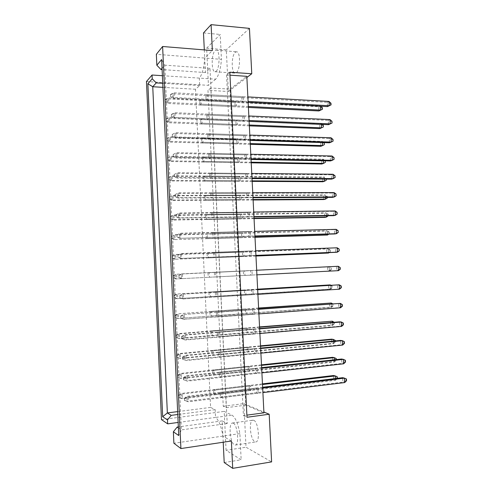 <?xml version="1.0" encoding="UTF-8"?>
<svg xmlns="http://www.w3.org/2000/svg" width="493" height="493" viewBox="0 0 493 493"><rect width="100%" height="100%" fill="white"/><g stroke="black" fill="none" stroke-linecap="round" stroke-linejoin="round"><path stroke-width="0.37" stroke-dasharray="2.46 1.85" d="M253.778 420.319C258.357 421.817 260.322 441.833 255.873 441.925L254.856 441.722C250.253 439.725 248.509 420.27 252.891 420.172L253.778 420.319M233.288 423.167C237.589 424.732 239.481 445.013 235.303 445.056L234.348 444.834C230.028 442.763 228.339 423.062 232.456 423.012L233.288 423.167M235.315 52.295L236.578 51.783C240.658 51.512 240.424 70.037 236.338 72.718L235.192 73.143C231.168 73.383 231.26 55.401 235.315 52.295M216.088 71.3C219.915 68.564 220.081 49.811 216.267 50.107L215.077 50.631C211.287 53.799 211.244 71.996 215.016 71.738L216.088 71.3M249.094 385.446L250.512 385.939L250.74 390.499L249.316 389.988L249.094 385.446L213.592 389.618L214.856 390.142L215.077 394.807L213.814 394.258L213.592 389.618M258.184 393.198L256.687 392.656L256.452 387.997L257.95 388.515L258.184 393.198L221.727 397.678L220.389 397.105L220.161 392.342L221.493 392.89L221.727 397.678M248.133 366.256L249.544 366.65L249.772 371.204L248.361 370.785L248.133 366.256L212.656 370.021L213.913 370.44L214.135 375.093L212.877 374.643L212.656 370.021M257.186 373.392L255.694 372.948L255.46 368.302L256.945 368.721L257.186 373.392L220.747 377.428L219.422 376.96L219.188 372.209L220.519 372.653L220.747 377.428M247.178 347.115L248.583 347.417L248.811 351.953L247.4 351.632L247.178 347.115L211.719 350.468L212.976 350.788L213.198 355.422L211.941 355.077L211.719 350.468M256.181 353.629L254.702 353.296L254.468 348.656L255.947 348.97L256.181 353.629L219.773 357.228L218.454 356.864L218.226 352.131L219.545 352.464L219.773 357.228M246.223 328.024L247.622 328.221L247.85 332.75L246.445 332.529L246.223 328.024L210.788 330.957L212.039 331.179L212.255 335.807L211.01 335.56L210.788 330.957M255.189 333.921L253.71 333.687L253.482 329.059L254.955 329.269L255.189 333.921L218.806 337.083L217.487 336.824L217.259 332.097L218.572 332.331L218.806 337.083M245.267 308.975L246.66 309.074L246.888 313.597L245.496 313.468L245.267 308.975L209.864 311.502L211.103 311.619L211.324 316.235L210.08 316.093L209.864 311.502M254.197 314.257L252.724 314.127L252.496 309.512L253.963 309.622L254.197 314.257L217.832 316.987L216.526 316.833L216.298 312.118L217.604 312.248L217.832 316.987M244.318 289.97L245.705 289.976L245.933 294.487L244.54 294.457L244.318 289.97L208.933 292.09L210.166 292.109L210.388 296.718L209.155 296.675L208.933 292.09M253.205 294.648L251.744 294.611L251.51 290.013L252.971 290.02L253.205 294.648L215.564 296.897L215.336 292.189L216.637 292.213L216.865 296.94M243.369 271.014L244.75 270.922L244.978 275.421L243.597 275.488L243.369 271.014L208.009 272.728L209.235 272.647L209.457 277.245L208.231 277.3L208.009 272.728M252.213 275.082L250.758 275.149L250.53 270.558L251.978 270.466L252.213 275.082L214.609 277.004L214.381 272.315L215.675 272.228L215.903 276.943M242.427 252.102L243.801 251.917L244.023 256.403L242.648 256.563L242.427 252.102L207.085 253.414L208.311 253.236L208.527 257.814L207.306 257.975L207.085 253.414M251.227 255.565L249.778 255.731L249.55 251.153L250.999 250.962L251.227 255.565L213.654 257.161L213.426 252.484L214.714 252.293L214.942 257.001M241.484 233.232L242.852 232.955L243.074 237.429L241.706 237.681L241.484 233.232L207.38 233.867L207.602 238.439L206.382 238.692L206.166 234.144M250.247 236.098L248.805 236.363L248.571 231.796L250.013 231.507L250.247 236.098L212.699 237.373L212.471 232.702L213.752 232.413L213.98 237.102M240.541 214.412L241.903 214.036L242.125 218.504L240.763 218.849L240.541 214.412L205.248 214.923L206.462 214.547L206.678 219.108L205.464 219.465L205.248 214.923M249.261 216.68L247.831 217.043L247.597 212.489L249.033 212.095L249.261 216.68L213.025 217.259L211.75 217.629L211.522 212.976L212.797 212.582L213.025 217.259M239.604 195.635L240.96 195.166L241.182 199.622L239.826 200.066L239.604 195.635L204.336 195.752L205.538 195.277L205.754 199.825L204.552 200.275L204.336 195.752M248.287 197.305L246.857 197.773L246.629 193.225L248.053 192.738L248.287 197.305L212.07 197.465L210.801 197.939L210.579 193.293L211.842 192.794L212.07 197.465M238.667 176.901L240.017 176.34L240.239 180.783L238.889 181.319L238.667 176.901L203.424 176.623L204.62 176.056L204.835 180.592L203.64 181.141L203.424 176.623M247.307 177.979L245.884 178.546L245.656 174.011L247.079 173.425L247.307 177.979L211.115 177.72L209.852 178.3L209.63 173.665L210.893 173.061L211.115 177.72M237.731 158.21L239.074 157.563L239.296 161.994L237.953 162.622L237.731 158.21L202.512 157.544L203.701 156.879L203.917 161.402L202.728 162.049L202.512 157.544M246.334 158.703L244.916 159.362L244.688 154.839L246.106 154.155L246.334 158.703L210.166 158.025L208.909 158.703L208.687 154.081L209.944 153.378L210.166 158.025M236.8 139.568L238.137 138.829L238.359 143.247L237.022 143.968L236.8 139.568L201.6 138.508L202.783 137.744L203.005 142.261L201.816 143.001L201.6 138.508M245.36 139.476L243.955 140.234L243.727 135.717L245.132 134.94L245.36 139.476L209.217 138.379L207.972 139.162L207.75 134.552L208.995 133.745L209.217 138.379M235.87 120.97L237.201 120.132L237.423 124.544L236.092 125.358L235.87 120.97L200.694 119.522L201.871 118.665L202.087 123.164L200.91 124.002L200.694 119.522M244.392 120.292L242.994 121.149L242.766 116.644L244.164 115.769L244.392 120.292L208.274 118.782L207.029 119.663L206.807 115.066L208.052 114.16L208.274 118.782M234.945 102.415L236.264 101.49L236.486 105.89L235.161 106.79L234.945 102.415L199.788 100.578L200.965 99.623L201.181 104.115L200.004 105.052L199.788 100.578M243.425 101.157L242.032 102.106L241.804 97.614L243.197 96.64L243.425 101.157L207.331 99.235L206.092 100.215L205.871 95.63L207.109 94.625L207.331 99.235M146.458 81.536L208.428 85.344L206.629 48.191L226.305 49.83L228.37 91.507L207.978 90.318L223.243 406.257L226.305 407.68L210.807 87.976L230.046 89.128L245.754 405.166L263.928 412.838M230.046 89.128L246.82 76.323M223.243 406.257L243.856 403.619L246.013 447.213L271.618 461.898M224.198 462.545L241.163 459.803L226.071 450.294L246.013 447.213M226.071 450.294L224.192 411.39L232.104 415.211C235.512 417.657 238.101 423.795 239.875 433.63L241.163 459.803M161.464 419.623L224.192 411.39M162.382 75.694L199.326 78.104C202.198 74.64 203.991 67.96 204.7 58.057L212.354 50.576M223.218 442.233L222.189 420.911L227.205 423.536L209.981 68.373L205.402 72.557L204.7 58.057L221.437 59.345C220.661 69.149 218.744 75.756 215.7 79.176L199.326 78.104L199.677 85.554L195.481 89.245L210.597 407.409L215.17 409.658L215.54 417.429L232.104 415.211M231.371 441.013L222.922 436.095C221.221 426.155 218.763 419.931 215.54 417.429L178.133 422.446M228.37 91.507L246.876 77.463M249.44 28.378L226.305 49.83M239.875 433.63L173.887 443.244M204.312 49.916L204.7 58.057L156.349 54.316M206.629 48.191L220.211 34.467L221.437 59.345M203.492 32.932L220.211 34.467M243.856 403.619L263.884 412.019M205.402 72.557L162.105 69.581M209.981 68.373L164.779 65.144L162.049 68.262M227.205 423.536L181.412 429.89L164.779 65.144L161.649 59.524M222.189 420.911L178.337 426.907M178.38 427.869L181.412 429.89L178.731 435.547M215.17 409.658L177.776 414.502M210.597 407.409L177.64 411.618M195.481 89.245L162.912 87.335M199.677 85.554L162.727 83.305M229.818 72.218L226.534 74.936L229.966 75.17M210.807 87.976L207.978 90.318M226.305 407.68L245.754 405.166M226.534 74.936L243.413 415.611L246.882 415.143M243.413 415.611L246.987 417.269M207.109 94.625L243.197 96.64M206.092 100.215L242.032 102.106M205.871 95.63L241.804 97.614M200.004 105.052L235.161 106.79M200.965 99.623L236.264 101.49M201.181 104.115L236.486 105.89M208.052 114.16L244.164 115.769M207.029 119.663L242.994 121.149M206.807 115.066L242.766 116.644M200.91 124.002L236.092 125.358M201.871 118.665L237.201 120.132M202.087 123.164L237.423 124.544M208.995 133.745L245.132 134.94M207.972 139.162L243.955 140.234M207.75 134.552L243.727 135.717M201.816 143.001L237.022 143.968M202.783 137.744L238.137 138.829M203.005 142.261L238.359 143.247M209.944 153.378L246.106 154.155M208.909 158.703L244.916 159.362M208.687 154.081L244.688 154.839M202.728 162.049L237.953 162.622M203.701 156.879L239.074 157.563M203.917 161.402L239.296 161.994M210.893 173.061L247.079 173.425M209.852 178.3L245.884 178.546M209.63 173.665L245.656 174.011M203.64 181.141L238.889 181.319M204.62 176.056L240.017 176.34M204.835 180.592L240.239 180.783M211.842 192.794L248.053 192.738M210.801 197.939L246.857 197.773M210.579 193.293L246.629 193.225M204.552 200.275L239.826 200.066M205.538 195.277L240.96 195.166M205.754 199.825L241.182 199.622M212.797 212.582L249.033 212.095M211.75 217.629L247.831 217.043M211.522 212.976L247.597 212.489M205.464 219.465L240.763 218.849M206.462 214.547L241.903 214.036M206.678 219.108L242.125 218.504M213.752 232.413L250.013 231.507M212.699 237.373L248.805 236.363M212.471 232.702L248.571 231.796M206.382 238.692L241.706 237.681M207.38 233.867L242.852 232.955M207.602 238.439L243.074 237.429M214.714 252.293L250.999 250.962M213.654 257.161L249.778 255.731M213.426 252.484L249.55 251.153M207.306 257.975L242.648 256.563M208.311 253.236L243.801 251.917M208.527 257.814L244.023 256.403M215.675 272.228L251.978 270.466M214.609 277.004L250.758 275.149M214.381 272.315L250.53 270.558M208.231 277.3L243.597 275.488M209.235 272.647L244.75 270.922M209.457 277.245L244.978 275.421M216.637 292.213L252.971 290.02M215.564 296.897L251.744 294.611M215.336 292.189L251.51 290.013M209.155 296.675L244.54 294.457M210.166 292.109L245.705 289.976M210.388 296.718L245.933 294.487M217.604 312.248L253.963 309.622M216.526 316.833L252.724 314.127M216.298 312.118L252.496 309.512M210.08 316.093L245.496 313.468M211.103 311.619L246.66 309.074M211.324 316.235L246.888 313.597M218.572 332.331L254.955 329.269M217.487 336.824L253.71 333.687M217.259 332.097L253.482 329.059M211.01 335.56L246.445 332.529M212.039 331.179L247.622 328.221M212.255 335.807L247.85 332.75M219.545 352.464L255.947 348.97M218.454 356.864L254.702 353.296M218.226 352.131L254.468 348.656M211.941 355.077L247.4 351.632M212.976 350.788L248.583 347.417M213.198 355.422L248.811 351.953M220.519 372.653L256.945 368.721M219.422 376.96L255.694 372.948M219.188 372.209L255.46 368.302M212.877 374.643L248.361 370.785M213.913 370.44L249.544 366.65M214.135 375.093L249.772 371.204M221.493 392.89L257.95 388.515M220.389 397.105L256.687 392.656M220.161 392.342L256.452 387.997M213.814 394.258L249.316 389.988M214.856 390.142L250.512 385.939M215.077 394.807L250.74 390.499M215.7 79.176L208.428 85.344M165.137 101.589L165.34 99.487L165.137 101.589L167.823 103.456L167.614 98.902L318.681 106.784L318.916 110.943M165.056 99.759L167.614 98.902L168.643 97.916L320.333 105.927L318.681 106.784L321.83 107.856L322.299 107.616M321.923 109.52L321.83 107.856M248.404 107.449L167.823 103.456L168.852 102.495L248.355 106.482M320.351 106.229L320.703 106.248M165.34 99.487L168.643 97.916L168.852 102.495L165.426 101.318M170.43 96.554L170.64 94.385L170.43 96.554L173.166 98.483L172.951 93.812L327.241 102.341L327.481 106.599M170.344 94.674L172.951 93.812L174.035 92.776L247.868 96.905M328.979 101.441L327.241 102.341L330.47 103.438L330.957 103.185M330.569 105.138L330.47 103.438M248.145 102.427L173.166 98.483L174.251 97.472L248.096 101.404M170.64 94.385L174.035 92.776L174.251 97.472L170.726 96.264M166.024 120.964L166.221 118.887L166.024 120.964L168.705 122.763L168.495 118.197L319.661 124.415L319.889 128.587L322.903 127.163L322.81 125.493L323.279 125.277M165.938 119.127L168.495 118.197L169.53 117.316L321.319 123.644L319.661 124.415L322.81 125.493M323.371 126.947L322.903 127.163M249.341 125.869L168.705 122.763L169.74 121.9L249.292 125.012M321.356 124.378L321.319 123.644L322.243 124.415M166.221 118.887L169.53 117.316L169.74 121.9L166.307 120.717M171.342 116.44L171.558 114.302L171.342 116.44L174.078 118.308L173.863 113.618L328.252 120.397L328.492 124.674L331.579 123.207L331.487 121.5L331.974 121.272M171.256 114.561L173.863 113.618L174.953 112.687L248.836 115.972M329.996 119.583L328.252 120.397L331.487 121.5M332.072 122.985L331.579 123.207M249.113 121.401L174.078 118.308L175.169 117.402L249.064 120.489M171.558 114.302L174.953 112.687L175.169 117.402L171.644 116.188M166.905 140.382L167.109 138.33L166.905 140.382L169.592 142.12L169.382 137.541L320.635 142.089L320.869 146.273L323.883 144.843L323.79 143.173L324.258 142.976M166.819 138.545L170.418 136.758L322.305 141.399L320.635 142.089L323.79 143.173M324.357 144.652L323.883 144.843M250.278 144.332L169.592 142.12L170.633 141.355L250.241 143.58M322.367 142.569L322.305 141.399L323.809 142.613M167.109 138.33L170.418 136.758L170.633 141.355L167.195 140.166M168.68 179.372L168.889 177.363L168.68 179.372L171.367 180.974L171.157 176.371L322.601 177.554L322.829 181.751L325.855 180.327L325.762 178.645L326.237 178.497L326.267 179.095M168.594 177.523L172.205 175.791L324.277 177.03L322.601 177.554L325.762 178.645M326.329 180.179L325.855 180.327M252.163 181.387L171.367 180.974L172.421 180.413L252.133 180.851M324.394 179.082L324.277 177.03L326.237 178.497M168.889 177.363L172.205 175.791L172.421 180.413L168.97 179.212M170.461 218.553L170.67 216.593L170.461 218.553L173.148 220.02L172.938 215.398L324.573 213.179L324.807 217.401L327.833 215.971L327.74 214.282L328.215 214.184L328.301 215.737M170.381 216.698L173.998 215.016L326.261 212.822L324.573 213.179L327.74 214.282M328.313 215.872L327.833 215.971M254.055 218.621L173.148 220.02L174.214 219.662L254.037 218.3M326.428 215.761L326.261 212.822L328.215 214.184M170.67 216.593L173.998 215.016L174.214 219.662L170.757 218.448M172.254 257.931L172.47 256.021L172.254 257.931L174.941 259.263L174.732 254.622L326.551 248.965L326.785 253.205L329.823 251.775L329.731 250.08L330.211 250.025L330.304 251.726L329.823 251.775M172.174 256.064L175.804 254.443L328.258 248.78L326.551 248.965L329.731 250.08M255.953 256.033L174.941 259.263L255.947 255.929M328.467 252.619L328.258 248.78L330.211 250.025M172.47 256.021L175.804 254.443L176.019 259.115L172.556 257.888M329.102 252.595L330.304 251.726M172.254 136.382L172.47 134.269L172.254 136.382L174.99 138.176L174.775 133.48L329.262 138.502L329.503 142.785L332.596 141.318L332.498 139.605L332.991 139.402M172.168 134.497L175.872 132.654L249.809 135.094M331.013 137.775L329.262 138.502L332.498 139.605M333.089 141.121L332.596 141.318M250.08 140.413L174.99 138.176L176.093 137.374L250.037 139.618M172.47 134.269L175.872 132.654L176.093 137.374L172.562 136.154M174.091 176.414L174.312 174.349L174.091 176.414L176.833 178.072L176.611 173.351L331.296 174.83L331.536 179.132L334.636 177.665L334.537 175.946L335.037 175.791M174.004 174.522L177.72 172.735L251.757 173.468M333.058 174.275L331.296 174.83L334.537 175.946M335.129 177.517L334.636 177.665M252.015 178.583L176.833 178.072L177.942 177.48L251.991 178.016M174.312 174.349L177.72 172.735L177.942 177.48L174.399 176.248M175.939 216.655L176.161 214.64L175.939 216.655L178.676 218.171L178.46 213.426L333.336 211.324L333.576 215.651L336.682 214.184L336.59 212.452L337.089 212.347M175.853 214.751L179.581 213.019L253.716 212.033M335.111 210.949L333.336 211.324L336.59 212.452M337.181 214.079L336.682 214.184M253.969 216.945L178.676 218.171L179.803 217.795L253.95 216.6M176.161 214.64L179.581 213.019L179.803 217.795L176.248 216.55M177.794 257.099L178.022 255.134L177.794 257.099L180.53 258.474L180.315 253.704L335.388 247.991L335.628 252.336L338.74 250.869L338.642 249.131L339.147 249.076M177.708 255.183L181.449 253.519L255.688 250.789M337.175 247.794L335.388 247.991L338.642 249.131M339.246 250.82L338.74 250.869M255.929 255.491L180.53 258.474L255.922 255.38M178.022 255.134L181.449 253.519L181.671 258.314L178.109 257.056M167.793 159.855L167.996 157.822L167.793 159.855L170.473 161.519L170.264 156.934L321.615 159.8L321.849 163.99L324.869 162.561L324.776 160.891L325.257 160.841M167.706 158.013L171.311 156.25L323.291 159.19L321.615 159.8L324.776 160.891M325.343 162.394L324.869 162.561M251.22 162.838L170.473 161.519L171.521 160.86L251.184 162.191M323.377 160.804L323.291 159.19L325.244 160.718M167.996 157.822L171.311 156.25L171.521 160.86L168.082 159.664M169.574 198.938L169.777 196.953L169.574 198.938L172.254 200.472L172.045 195.863L323.587 195.345L323.815 199.554L326.847 198.124L326.748 196.442L327.223 196.319L327.284 197.391M169.487 197.089L173.105 195.382L325.269 194.908L323.587 195.345L326.748 196.442M327.321 198.007L326.847 198.124M253.106 199.985L172.254 200.472L173.314 200.016L253.082 199.554M325.405 197.403L325.269 194.908L327.223 196.319M169.777 196.953L173.105 195.382L173.314 200.016L169.863 198.808M171.361 238.218L171.57 236.283L171.361 238.218L174.041 239.616L173.832 234.982L325.559 231.051L325.793 235.284L328.831 233.848L328.732 232.16L329.213 232.086L329.306 233.781L328.831 233.848M171.274 236.357L174.904 234.705L327.26 230.779L325.559 231.051L328.732 232.16M255.004 237.306L174.041 239.616L254.992 237.09M327.444 234.169L327.26 230.779L329.213 232.086M171.57 236.283L174.904 234.705L175.114 239.364L171.656 238.144M328.794 234.132L329.306 233.781M173.154 277.695L173.37 275.809L173.154 277.695L175.841 278.958L175.631 274.305L327.543 266.923L327.777 271.168L175.841 278.958L329.49 271.088L329.256 266.818L327.543 266.923L331.21 268.013L331.302 269.714L330.821 269.739L330.729 268.038M173.074 275.827L175.631 274.305L176.71 274.231L329.256 266.818L331.21 268.013M330.821 269.739L327.777 271.168L329.49 271.088L331.302 269.714M173.37 275.809L176.71 274.231L176.925 278.909L173.456 277.676M173.172 156.373L173.394 154.284L173.172 156.373L175.909 158.099L175.693 153.391L330.279 156.645L330.52 160.934L333.613 159.473L333.521 157.754L334.014 157.575M173.086 154.482L176.796 152.67L250.783 154.26M332.035 156.004L330.279 156.645L333.521 157.754M334.106 159.294L333.613 159.473M251.048 159.479L175.909 158.099L177.018 157.403L251.011 158.789M173.394 154.284L176.796 152.67L177.018 157.403L173.481 156.176M175.015 196.51L175.237 194.47L175.015 196.51L177.751 198.094L177.535 193.361L332.313 193.059L332.553 197.366L335.659 195.906L335.56 194.18L336.06 194.051M174.929 194.612L178.651 192.849L252.736 192.726M334.081 192.59L332.313 193.059L335.56 194.18M336.158 195.776L335.659 195.906M252.989 197.742L177.751 198.094L178.867 197.613L252.971 197.286M175.237 194.47L178.651 192.849L178.867 197.613L175.323 196.374M176.864 236.85L177.092 234.859L176.864 236.85L179.606 238.298L179.384 233.54L334.359 229.639L334.599 233.972L337.711 232.505L337.613 230.773L338.118 230.693M176.777 234.939L180.512 233.244L254.702 231.39M336.146 229.35L334.359 229.639L337.613 230.773M338.216 232.431L337.711 232.505M254.949 236.196L179.606 238.298L254.936 235.968M177.092 234.859L180.512 233.244L180.734 238.027L177.178 236.776M178.725 277.405L179.039 277.386L178.953 275.464L178.639 275.482L178.725 277.405L181.467 278.705L181.245 273.923L336.411 266.393L336.657 270.743L256.908 274.841M178.639 275.482L181.245 273.923L182.385 273.843L256.674 270.238M338.21 266.282L336.411 266.393L340.182 267.508M340.281 269.252L339.776 269.277L339.677 267.533M339.776 269.277L336.657 270.743L338.457 270.657M178.953 275.464L182.385 273.843L182.607 278.65L179.039 277.386M179.662 297.754L179.976 297.772L179.89 295.843L179.569 295.831L179.662 297.754L182.398 298.986L182.176 294.192L257.66 289.637M179.569 295.831L182.176 294.192L257.666 289.736M341.316 287.727L340.811 287.727L340.712 285.983L341.218 285.977M340.712 285.983L337.446 284.831L337.687 289.194L182.398 298.986L257.901 294.352M340.811 287.727L337.687 289.194L339.498 289.2M179.89 295.843L183.322 294.222L183.55 299.041L179.976 297.772M181.535 338.623L181.855 338.697L181.769 336.756L181.442 336.688L181.535 338.623L184.271 339.708L184.049 334.883L259.638 328.541M181.442 336.688L184.049 334.883L185.214 335.135L259.657 328.874M343.399 324.807L342.888 324.758L342.789 323.001L343.301 323.051M342.789 323.001L339.511 321.843L339.757 326.224L184.271 339.708L185.436 339.985L259.891 333.514M342.888 324.758L339.757 326.224L341.581 326.415M181.769 336.756L185.214 335.135L185.436 339.985L181.855 338.697M183.421 379.696L183.741 379.838L183.655 377.885L183.328 377.749L183.421 379.696L186.157 380.633L185.935 375.789L261.629 367.636M183.328 377.749L185.935 375.789L187.106 376.264L261.66 368.209M345.488 362.065L344.977 361.961L344.878 360.198L345.39 360.297M344.878 360.198L341.594 359.027L341.84 363.433L186.157 380.633L187.334 381.132L261.894 372.868M344.977 361.961L341.84 363.433L343.676 363.803M183.655 377.885L187.106 376.264L187.334 381.132L183.741 379.838M180.598 318.164L180.913 318.207L180.826 316.272L180.506 316.229L180.598 318.164L183.334 319.316L183.113 314.509L258.652 309.068M180.506 316.229L183.113 314.509L258.665 309.284M342.358 306.245L341.846 306.221L341.748 304.471L342.259 304.495M341.748 304.471L338.475 303.318L338.722 307.687L183.334 319.316L258.899 313.905M341.846 306.221L338.722 307.687L340.534 307.786M180.826 316.272L184.265 314.651L184.493 319.489L180.913 318.207M182.478 359.132L182.798 359.237L182.712 357.296L182.385 357.191L182.478 359.132L185.214 360.143L184.992 355.311L260.631 348.07M182.385 357.191L184.992 355.311L186.157 355.675L260.655 348.52M344.447 343.411L343.929 343.338L343.831 341.581L344.342 341.655M343.831 341.581L340.552 340.416L340.799 344.81L185.214 360.143L186.385 360.531L260.896 353.167M343.929 343.338L340.799 344.81L342.623 345.088M182.712 357.296L186.157 355.675L186.385 360.531L182.798 359.237M184.364 400.316L184.69 400.482L184.604 398.529L184.277 398.362L184.364 400.316L187.106 401.179L186.878 396.323L262.627 387.258M184.277 398.362L186.878 396.323L188.061 396.908L262.658 387.948M346.542 380.756L346.024 380.627L345.92 378.864L346.443 378.988M345.92 378.864L342.635 377.687L342.881 382.1L187.106 401.179L188.289 401.789L262.898 392.619M346.024 380.627L342.881 382.1L344.724 382.562M184.604 398.529L188.061 396.908L188.289 401.789L184.69 400.482M174.06 297.507L174.275 295.646L174.06 297.507L176.747 298.703L176.531 294.038L257.642 289.169M173.974 295.634L176.531 294.038L257.642 289.262M331.82 287.739L331.727 286.039L332.208 286.039L332.307 287.739L328.776 289.175L176.747 298.703L330.495 289.181L330.279 285.262M331.727 286.039L328.541 284.917L328.776 289.175L330.495 289.181L332.307 287.739M174.275 295.646L177.616 294.062L177.831 298.758L174.362 297.519M330.828 285.231L332.208 286.039M175.872 337.28L176.174 337.354L176.087 335.468L175.872 337.28L178.552 338.34L178.343 333.65L259.558 326.914M175.785 335.4L178.343 333.65L179.44 333.884L259.577 327.229M334.223 322.286L334.316 323.926L333.829 323.876L333.73 322.163L334.217 322.212M333.73 322.163L330.538 321.035L330.772 325.312L178.552 338.34L179.655 338.605L332.51 325.485L332.337 322.447M333.829 323.876L330.772 325.312L332.51 325.485L334.316 323.926M176.087 335.468L179.44 333.884L179.655 338.605L176.174 337.354M177.69 377.256L177.603 375.364L177.69 377.256L180.376 378.18L180.161 373.46L261.487 364.845M177.603 375.364L180.161 373.46L181.27 373.91L261.512 365.381M336.3 359.6L336.337 360.272L335.844 360.173L335.745 358.454L336.238 358.547M335.745 358.454L332.547 357.314L332.781 361.609L180.376 378.18L181.492 378.649L334.531 361.961L334.414 359.804M335.844 360.173L332.781 361.609L334.531 361.961L336.337 360.272M177.911 375.493L181.27 373.91L181.492 378.649L177.998 377.385M174.96 317.369L175.268 317.412L175.181 315.532L174.96 317.369L177.646 318.496L177.437 313.819L258.597 308.02M174.879 315.489L177.437 313.819L258.609 308.224M332.824 305.789L332.726 304.082L333.213 304.101L333.311 305.814L329.774 307.219L177.646 318.496L331.499 307.312L331.308 303.836M332.726 304.082L329.54 302.955L329.774 307.219L331.499 307.312L333.311 305.814M175.181 315.532L178.528 313.949L178.743 318.657L175.268 317.412M332.565 303.743L333.213 304.101M176.777 357.246L177.086 357.345L176.999 355.453L176.691 355.354L176.777 357.246L179.464 358.232L179.249 353.53L260.52 345.858M176.691 355.354L179.249 353.53L180.358 353.875L260.544 346.283M335.258 340.922L335.326 342.074L334.833 342.006L334.741 340.287L335.228 340.361M334.741 340.287L331.542 339.153L331.777 343.436L179.464 358.232L180.574 358.602L333.521 343.701L333.373 341.101M334.833 342.006L331.777 343.436L333.521 343.701L335.326 342.074M176.999 355.453L180.358 353.875L180.574 358.602L177.086 357.345M178.602 397.321L178.515 395.423L178.602 397.321L181.288 398.171L181.073 393.445L262.455 383.874M178.515 395.423L181.073 393.445L182.188 393.999L262.486 384.528M337.335 378.322L336.855 378.384L336.756 376.664L337.249 376.781M336.756 376.664L333.551 375.518L333.792 379.82L181.288 398.171L182.41 398.751L335.548 380.263L335.45 378.544M336.855 378.384L333.792 379.82L335.548 380.263L337.348 378.507M178.823 395.577L182.188 393.999L182.41 398.751L178.91 397.481M235.303 445.056L255.873 441.925M216.267 50.107L236.578 51.783M215.016 71.738L235.192 73.143M232.456 423.012L252.891 420.172"/><path stroke-width="0.74" d="M246.882 415.143L263.928 412.838L246.82 76.323L229.966 75.17M223.218 442.233L224.198 462.545L232.702 468.35L271.618 461.898L269.184 414.237L246.987 417.269L229.818 72.218L251.763 73.753L249.44 28.378L211.09 24.65L203.492 32.932L204.312 49.916M232.702 468.35L231.371 441.013L180.913 448.556L162.61 46.496L212.354 50.576L211.09 24.65M177.776 414.502L171.207 415.352L167.491 419.919L162.678 416.727L147.869 83.761L152.22 78.781L152.054 75.016L146.458 81.536L161.464 419.623L167.669 423.851L178.133 422.446M246.876 77.463L251.763 73.753M162.105 69.581L160.958 69.501L156.842 65.242L161.649 59.524L178.731 435.547L173.37 431.788L177.178 427.067L178.38 427.869M180.913 448.556L173.887 443.244L173.37 431.788M156.842 65.242L156.349 54.316L162.61 46.496M167.491 419.919L167.669 423.851M263.884 412.019L269.184 414.237M162.049 68.262L160.958 69.501M178.337 426.907L177.178 427.067M177.64 411.618L167.355 412.937L171.207 415.352M162.912 87.335L152.75 86.737L167.355 412.937L162.678 416.727M162.727 83.305L156.244 82.904L152.75 86.737L147.869 83.761M152.054 75.016L162.382 75.694M152.22 78.781L156.244 82.904M320.703 106.248L322.299 107.616L322.391 109.286L318.916 110.943L248.404 107.449M318.916 110.943L320.567 110.105L248.355 106.482M322.391 109.286L320.567 110.105L320.351 106.229M247.868 96.905L328.979 101.441L330.957 103.185L331.056 104.892L327.481 106.599L248.145 102.427M327.481 106.599L329.219 105.724L248.096 101.404M331.056 104.892L329.219 105.724L328.979 101.441M322.243 124.415L323.279 125.277L323.371 126.947L321.553 127.835L249.292 125.012M321.356 124.378L321.553 127.835L319.889 128.587L249.341 125.869M248.836 115.972L329.996 119.583L331.974 121.272L332.072 122.985L330.236 123.879L249.064 120.489M329.996 119.583L330.236 123.879L328.492 124.674L249.113 121.401M323.809 142.613L324.258 142.976L324.357 144.652L322.533 145.595L250.241 143.58M322.367 142.569L322.533 145.595L320.869 146.273L250.278 144.332M326.267 179.095L326.329 180.179L324.511 181.245L252.133 180.851M324.394 179.082L324.511 181.245L322.829 181.751L252.163 181.387M328.301 215.737L326.495 217.062L254.037 218.3M326.428 215.761L326.495 217.062L324.807 217.401L254.055 218.621M255.947 255.929L328.492 253.038L255.953 256.033M329.102 252.595L328.492 253.038L328.467 252.619M249.809 135.094L331.013 137.775L332.991 139.402L333.089 141.121L331.253 142.076L250.037 139.618M331.013 137.775L331.253 142.076L329.503 142.785L250.08 140.413M251.757 173.468L333.058 174.275L335.037 175.791L335.129 177.517L333.299 178.602L251.991 178.016M333.058 174.275L333.299 178.602L331.536 179.132L252.015 178.583M253.716 212.033L335.111 210.949L337.089 212.347L337.181 214.079L335.357 215.293L253.95 216.6M335.111 210.949L335.357 215.293L333.576 215.651L253.969 216.945M255.688 250.789L337.175 247.794L339.147 249.076L339.246 250.82L337.422 252.157L255.922 255.38M337.175 247.794L337.422 252.157L335.628 252.336L255.929 255.491M325.257 160.841L325.343 162.394L323.525 163.399L251.184 162.191M323.377 160.804L323.525 163.399L321.849 163.99L251.22 162.838M327.284 197.391L327.321 198.007L325.503 199.135L253.082 199.554M325.405 197.403L325.503 199.135L323.815 199.554L253.106 199.985M254.992 237.09L327.494 235.025L255.004 237.306M328.794 234.132L327.494 235.025L327.444 234.169M250.783 154.26L332.035 156.004L334.014 157.575L334.106 159.294L332.276 160.317L251.011 158.789M332.035 156.004L332.276 160.317L330.52 160.934L251.048 159.479M252.736 192.726L334.081 192.59L336.06 194.051L336.158 195.776L334.328 196.923L252.971 197.286M334.081 192.59L334.328 196.923L332.553 197.366L252.989 197.742M254.702 231.39L336.146 229.35L338.118 230.693L338.216 232.431L336.386 233.707L254.936 235.968M336.146 229.35L336.386 233.707L334.599 233.972L254.949 236.196M256.674 270.238L338.21 266.282L340.182 267.508L340.281 269.252L338.457 270.657L256.908 274.841M338.457 270.657L338.21 266.282M257.666 289.736L339.252 284.812L257.66 289.637M339.498 289.2L339.252 284.812L341.218 285.977L341.316 287.727L339.498 289.2L257.901 294.352M259.657 328.874L341.335 322.009L339.511 321.843L259.638 328.541M341.581 326.415L341.335 322.009L343.301 323.051L343.399 324.807L341.581 326.415L259.891 333.514M261.66 368.209L343.424 359.379L341.594 359.027L261.629 367.636M343.676 363.803L343.424 359.379L345.39 360.297L345.488 362.065L343.676 363.803L261.894 372.868M258.665 309.284L340.293 303.392L258.652 309.068M340.534 307.786L340.293 303.392L342.259 304.495L342.358 306.245L340.534 307.786L258.899 313.905M260.655 348.52L342.376 340.669L340.552 340.416L260.631 348.07M342.623 345.088L342.376 340.669L344.342 341.655L344.447 343.411L342.623 345.088L260.896 353.167M262.658 387.948L344.478 378.125L342.635 377.687L262.627 387.258M344.724 382.562L344.478 378.125L346.443 378.988L346.542 380.756L344.724 382.562L262.898 392.619M257.642 289.262L330.261 284.899L257.642 289.169M330.279 285.262L330.261 284.899L330.828 285.231M259.577 327.229L332.27 321.19L259.558 326.914M332.337 322.447L332.27 321.19L334.223 322.286M261.512 365.381L334.291 357.647L332.547 357.314L261.487 364.845M334.414 359.804L334.291 357.647L336.238 358.547L336.3 359.6M258.609 308.224L331.265 303.022L258.597 308.02M331.308 303.836L331.265 303.022L332.565 303.743M260.544 346.283L333.28 339.394L331.542 339.153L260.52 345.858M333.373 341.101L333.28 339.394L335.228 340.361L335.258 340.922M262.486 384.528L335.308 375.937L333.551 375.518L262.455 383.874M335.45 378.544L335.308 375.937L337.249 376.781L337.335 378.322"/></g></svg>

